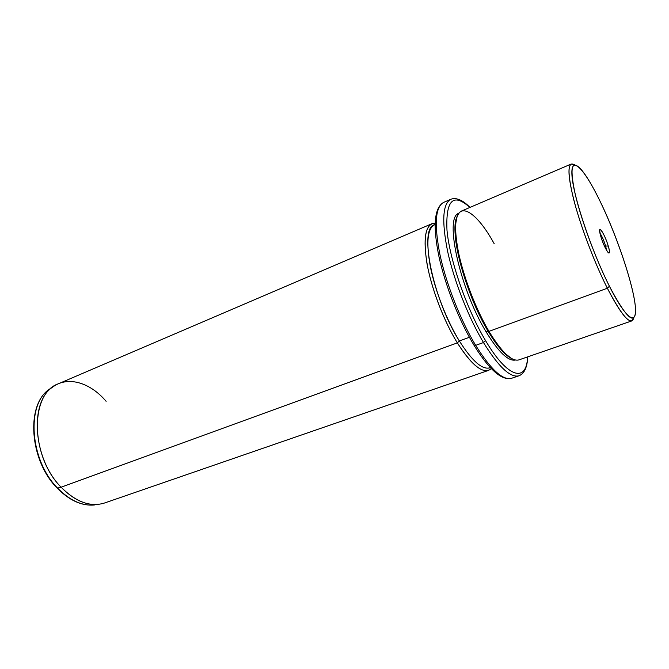 <?xml version="1.0" encoding="UTF-8"?>
<svg xmlns="http://www.w3.org/2000/svg" width="669" height="669" viewBox="0 0 669 669"><rect width="100%" height="100%" fill="white"/><g stroke="black" fill="none" stroke-linecap="round" stroke-linejoin="round"><path stroke-width="1" d="M605.637 246.05L606.607 250.365L605.637 246.05C603.898 240.539 602.008 236.257 599.976 233.197C602.008 236.257 603.898 240.539 605.637 246.05L608.263 246.05C604.383 232.603 596.522 222.225 600.812 236.425C604.86 250.382 612.62 260.191 608.263 246.05L605.637 246.05M600.327 201.77C616.049 234.267 631.519 279.199 634.889 302.881C638.494 327.007 627.472 322.157 609.4 286.207C591.346 250.532 572.932 195.348 571.936 174.969C570.665 154.029 584.622 169.073 600.327 201.77C592.6 185.848 585.944 174.768 580.349 168.546C571.343 159.69 569.654 168.371 575.298 194.587C581.386 220.327 595.928 259.463 609.4 286.207C625.841 317.265 634.555 325.669 635.55 311.419C636.027 292.846 618.357 238.682 600.327 201.77M633.911 317.767C631.143 326.522 622.287 316.68 607.36 288.239L609.4 286.207L607.36 288.239C594.356 262.507 580.299 225.369 573.567 199.061C567.12 172.017 567.555 160.644 574.872 164.942L571.234 164.014C567.095 166.673 568.65 181.199 575.892 207.591C583.176 233.013 595.753 265.242 607.36 288.239C619.126 311.018 627.288 321.906 631.845 320.894L633.911 317.767M631.845 320.894L518.91 359.897C511.743 361.82 501.767 352.312 488.964 331.364L607.36 288.239L488.964 331.364C476.453 310.173 464.512 279.784 459.043 255.173C453.825 229.542 454.611 214.841 461.418 211.078L571.234 164.014M494.24 243.825C476.177 210.601 456.4 198.609 455.572 225.913C454.084 248.801 470.123 300.097 488.964 331.364L488.027 331.096C497.1 346.216 505.003 355.381 511.726 358.592L503.481 352.295C498.614 347.328 493.463 340.262 488.027 331.096L488.964 331.364C494.466 340.655 499.684 347.813 504.61 352.847L503.481 352.295M488.027 331.096C469.429 300.264 453.624 249.696 455.104 227.075L456.969 216.873C448.966 231.39 465.457 293.959 488.027 331.096L486.087 331.807L488.027 331.096M515.373 360.047C508.206 361.411 498.447 352.003 486.087 331.807C459.829 288.899 444.199 217.04 458.7 213.352C444.199 217.04 459.829 288.899 486.087 331.807C498.447 352.003 508.206 361.411 515.373 360.047M485.527 340.571C466.678 309.111 449.693 260.224 446.984 230.211C445.629 200.064 453.256 192.48 469.855 207.457C453.256 192.48 445.629 200.064 446.984 230.211C449.693 260.224 466.678 309.111 485.527 340.571L483.478 342.545C468.501 317.499 454.176 281.181 447.712 251.812C441.59 221.272 442.627 203.752 450.814 199.262C442.627 203.752 441.59 221.272 447.712 251.812C454.176 281.181 468.501 317.499 483.478 342.545L485.527 340.571C508.022 378.746 526.67 382.76 527.59 356.903C526.67 382.76 508.022 378.746 485.527 340.571M469.989 207.398C462.639 199.989 456.25 197.28 450.814 199.262L443.631 202.398C434.348 207.725 432.734 225.503 438.772 255.75C444.969 284.843 459.068 320.627 474.078 345.371L473.819 344.936L475.659 345.355L474.078 345.371C489.215 369.765 501.708 380.736 511.584 378.286C502.879 380.678 490.912 369.698 475.659 345.355C490.912 369.698 502.879 380.678 511.584 378.286L519.01 375.777C510.497 378.102 498.656 367.03 483.478 342.545L475.659 345.355C460.623 320.451 446.348 284.283 440.018 254.981C434.047 224.5 435.251 206.972 443.631 202.398C435.251 206.972 434.047 224.5 440.018 254.981C446.348 284.283 460.623 320.451 475.659 345.355L483.478 342.545C498.656 367.03 510.497 378.102 519.01 375.777C524.362 373.586 527.272 367.281 527.732 356.853M490.394 367.657L489.8 367.858C482.207 369.94 472.055 360.976 459.344 340.956L469.412 337.285L459.344 340.956C432.684 298.901 418.56 227.778 434.516 224.759L435.093 224.508M435.093 224.541C427.474 227.82 425.902 241.927 430.393 266.856C435.193 290.789 446.792 320.459 459.344 340.956L457.328 342.888C470.374 363.351 480.802 372.516 488.621 370.358L491.339 368.644C483.821 374.908 472.481 366.319 457.328 342.888L459.344 340.956C472.456 361.561 482.801 370.45 490.369 367.632M457.328 342.888C443.723 320.735 431.296 288.13 426.889 263.009C422.967 236.926 425.71 223.638 435.126 223.145L431.957 223.697C424.489 227.744 423.117 242.471 427.826 267.884C432.843 292.269 444.617 322.174 457.328 342.888L61.113 487.208L457.328 342.888M488.621 370.358L104.581 502.988C90.507 507.361 76.023 502.101 61.113 487.208C29.971 456.099 29.896 393.071 58.504 383.73L431.957 223.697M106.12 401.325C90.39 382.676 68.012 375.669 52.935 386.908C29.21 401.726 32.814 458.8 61.113 487.208L57.567 488.077C69.718 500.445 81.994 506.082 94.396 504.986C81.994 506.082 69.718 500.445 57.567 488.077L61.113 487.208C73.406 499.751 85.808 505.48 98.318 504.376L97.716 504.434M57.567 488.077C29.595 460.088 26.099 403.8 49.623 389.09C26.099 403.8 29.595 460.088 57.567 488.077L57.133 488.061L57.567 488.077M51.931 387.577L52.935 386.908M600.812 236.425L599.625 230.571C599.424 225.604 605.562 236.675 608.263 246.05C609.919 251.954 609.869 254.12 608.113 252.539C605.629 249.236 603.195 243.867 600.812 236.425M455.104 227.075L455.572 225.913M94.396 504.986C81.718 506.09 69.292 500.445 57.133 488.061C29.252 460.155 25.69 404.235 49.623 389.09"/></g></svg>
